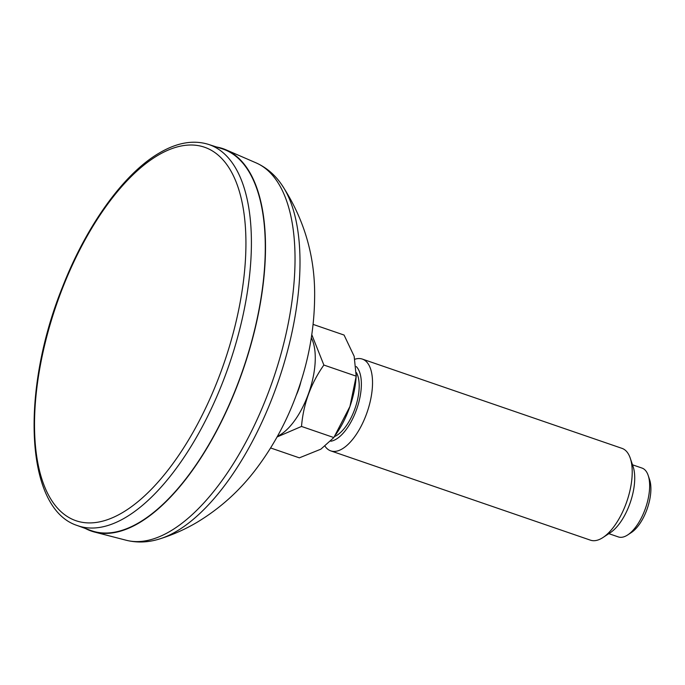 <?xml version="1.0" encoding="UTF-8"?>
<svg xmlns="http://www.w3.org/2000/svg" width="685" height="685" viewBox="0 0 685 685"><rect width="100%" height="100%" fill="white"/><g stroke="black" fill="none" stroke-linecap="round" stroke-linejoin="round"><path stroke-width="1.03" d="M85.514 528.537A202.229 90.865 -71 0 0 94.59 532.074A202.229 90.865 -71 0 0 139.012 522.972A202.229 90.865 -71 0 0 255.676 326.206A202.229 90.865 -71 0 0 226.016 149.827A202.229 90.865 -71 0 0 216.674 147.035M77.277 525.523L90.908 530.507A201.827 90.685 -71 0 0 139.046 522.604A201.827 90.685 -71 0 0 256.438 322.01A201.827 90.685 -71 0 0 222.145 148.799L208.326 144.347C193.247 139.757 176.944 142.626 159.408 152.952C123.822 173.51 86.533 225.451 62.549 286.912C20.293 391.375 25.037 508.835 77.277 525.523A201.544 90.557 -71 0 0 125.346 517.629A201.544 90.557 -71 0 0 242.576 317.309A201.544 90.557 -71 0 0 208.326 144.347M632.512 464.807L642.008 468.069A36.399 16.354 109 0 1 648.181 475.416A36.399 16.354 109 0 1 627.717 534.925A36.399 16.354 109 0 1 626.878 535.447A36.399 16.354 109 0 1 618.332 536.92L608.837 533.658M648.181 475.416L649.594 479.603A32.358 14.539 109 0 1 631.407 532.493L627.717 534.925M362.339 359.086L622.031 448.375A48.532 21.809 109 0 1 630.26 458.171A48.532 21.809 109 0 1 602.98 537.511A48.532 21.809 109 0 1 601.867 538.204A48.532 21.809 109 0 1 590.47 540.174L330.778 450.884A48.532 21.809 -71 0 0 342.166 448.923A48.532 21.809 -71 0 0 370.354 400.888A48.532 21.809 -71 0 0 362.339 359.086A48.532 21.809 -71 0 0 354.984 359.205M630.26 458.171L633.094 466.536A40.449 18.17 109 0 1 610.361 532.656L602.98 537.511M330.864 441.217A40.449 18.17 -71 0 0 336.07 439.248A40.449 18.17 -71 0 0 358.503 403.422A40.449 18.17 -71 0 0 356.268 366.561M325.118 446.372A48.532 21.809 -71 0 0 330.778 450.884M356.191 376.159L349.941 406.47L333.835 437.561L301.511 426.447C303.344 404.099 310.793 383.626 323.868 365.045L356.191 376.159L354.171 356.311L344.067 335.051L313.105 324.399M323.868 365.045L311.795 334.682M270.618 447.964L299.354 457.845L320.871 449.172L333.835 437.561M277.074 436.979L301.511 426.447M277.476 436.251A56.487 25.379 -71 0 0 279.942 434.975A56.487 25.379 -71 0 0 309.791 389.859A56.487 25.379 -71 0 0 311.307 337.851M296.194 395.356A32.606 14.65 -71 0 0 300.921 381.613M335.967 434.376L337.945 431.353A56.487 25.379 -71 0 0 355.977 378.899L356.311 374.952M334.52 436.559A36.399 16.354 -71 0 0 336.429 435.591A36.399 16.354 -71 0 0 355.78 406.162A36.399 16.354 -71 0 0 356.448 372.64M281.535 184.445C274.796 174.649 266.302 167.448 256.036 162.85A199.677 89.718 109 0 1 285.328 337.003A199.677 89.718 109 0 1 170.137 531.277A199.677 89.718 109 0 1 126.28 540.268C137.197 542.957 148.328 542.503 159.665 538.924A197.28 88.639 -71 0 0 176.61 531.26A197.28 88.639 -71 0 0 283.282 365.944A197.28 88.639 -71 0 0 281.535 184.445C304.448 219.183 315.477 257.226 314.603 298.566C314.209 328.697 308.944 358.503 298.814 387.984C288.719 417.679 274.531 444.616 256.267 468.814C239.904 490.546 220.108 508.416 196.869 522.424C185.155 529.334 172.757 534.831 159.665 538.924M158.038 155.264A197.503 88.742 109 0 1 221.469 370.362A197.503 88.742 109 0 1 41.074 476.495A197.503 88.742 109 0 1 158.038 155.264M256.036 162.85L226.016 149.827M126.28 540.268L94.59 532.074"/></g></svg>
